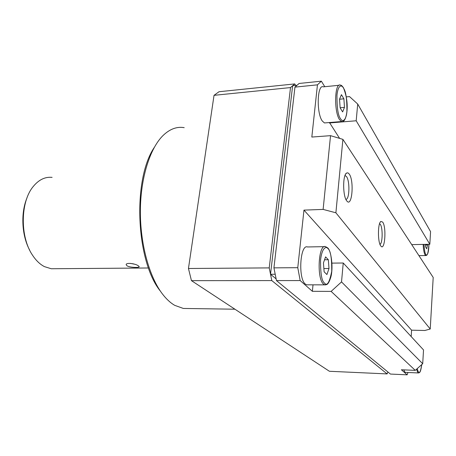 <?xml version="1.0" encoding="UTF-8"?>
<svg xmlns="http://www.w3.org/2000/svg" width="456" height="456" viewBox="0 0 456 456"><rect width="100%" height="100%" fill="white"/><g stroke="black" fill="none" stroke-linecap="round" stroke-linejoin="round"><path stroke-width="0.68" d="M138.282 265.762L139.183 266.635C139.815 267.854 130.222 267.683 127.104 265.865L126.192 264.782C125.679 262.32 135.301 263.539 138.282 265.762M52.104 177.373C45.098 176.66 38.8 179.715 33.22 186.532C20.292 201.82 19.916 236.898 32.541 255.217C36.03 260.53 39.997 264.332 44.431 266.623L51.26 268.749L55.678 268.715M188.887 308.53L183.323 308.45L174.733 305.349C170.35 302.824 166.161 298.914 162.159 293.613C149.135 276.347 140.163 243.675 140.368 210.763C140.585 177.846 149.921 148.388 163.037 135.523C169.826 129.002 176.882 126.38 184.207 127.663M307.743 284.829L306.717 284.823L305.332 284.06C297.979 278.679 300.094 243.892 307.504 246.958L324.41 246.65M405.555 372.381L404.882 372.13L403.731 369.867M325.852 122.829L324.461 122.943L322.312 121.039C316.293 113.134 317.188 83.796 323.321 86.857L339.036 85.283M382.664 222.072L380.88 221.451C377.693 223.064 377.631 242.438 380.806 245.961L380.817 245.972C384.841 251.769 386.688 227.219 382.664 222.072M379.973 244.353C382.698 243.555 382.92 227.533 380.264 224.278L379.58 223.662M349.199 173.998L347.888 172.835L346.583 173.035C342.616 175.041 342.73 196.268 346.737 200.811L346.748 200.828C351.998 208.289 354.432 180.793 349.199 173.998M345.893 199.369C349.558 199.608 350.014 180.958 346.469 176.529L344.992 175.52M134.588 264.206L130.427 263.391M154.168 147.584C132.217 180.177 136.173 262.097 160.626 291.418M27.007 197.864C20.566 213.015 21.734 235.581 29.651 250.105M387.896 371.982L387.127 373.914L329.409 371.275L191.457 280.651L188.453 268.493L214.029 95.332L219.034 91.73L294.718 83.921L295.739 85.414M411.586 330.178L303.964 210.119L323.127 209.407L335.89 212.792L430.23 329.015L424.861 330.492L411.586 330.178L411.175 336.562M188.453 268.493L269.228 267.894L290.512 87.575L214.029 95.332M387.127 373.914L271.799 280.588L191.457 280.651M407.977 372.489L407.134 374.826L390.433 374.062L276.467 280.588L275.202 274.244L270.516 274.267L269.228 267.894M303.964 210.119L297.774 267.683L300.179 280.571L312.366 291.31L313.021 284.835M331.934 263.118L343.243 263.009L423.527 349.934L422.706 363.723L415.273 370.363L401.388 369.765L407.134 374.826M430.23 329.015L433.2 277.453L342.901 139.359L330.532 135.66L311.824 137.056L317.444 84.839L321.349 81.174L324.78 86.708M339.6 138.373L329.466 122.539M290.512 87.575L294.718 83.921M271.799 280.588L270.516 274.267L276.131 278.895M317.444 84.839L294.947 87.124L297.044 85.283L292.632 85.734L270.516 274.267M415.273 370.363L331.13 291.401L312.366 291.31M300.179 280.571L276.467 280.588M331.13 291.401L341.521 281.899L343.243 263.009M294.947 87.124L273.925 267.86L297.774 267.683M323.127 209.407L330.532 135.66M335.89 212.792L342.901 139.359M297.044 85.283L299.107 83.465L321.349 81.174M346.321 96.894L349.535 96.592L357.709 104.042L430.572 231.637L429.82 244.285L356.187 120.777L357.709 104.042M329.426 122.955L356.187 120.777M411.728 244.615L429.82 244.285M422.706 363.723L341.521 281.899M273.925 267.86L275.202 274.244M324.119 271.804L326.912 274.552L328.998 268.51L328.343 259.738L325.584 256.87L323.447 262.895L324.119 271.804M340.142 107.878L342.627 111.919L344.479 107.371L343.892 98.815L341.43 94.683L339.538 99.191L340.142 107.878M425.437 244.365L425.568 246.873L426.765 248.822L427.614 244.325M323.874 268.544L328.998 268.51M328.343 259.738L324.547 259.783M340.136 107.753L344.479 107.371M343.892 98.815L339.538 99.226M425.471 245.02L427.648 244.98M132.781 263.739L133.397 263.881M325.829 284.846L324.815 284.852L323.498 284.082C316.504 278.644 318.493 243.521 325.544 246.633L327.63 247.83M324.558 283.108C321.788 281.472 320.454 273.76 320.557 259.971C322.022 247.26 326.325 246.177 327.915 248.566C330.572 250.481 331.843 258.05 331.729 271.269C329.517 282.469 327.123 286.419 324.558 283.108M418.517 372.957L417.884 372.706L416.51 369.263M421.749 364.583C420.66 371.173 419.617 373.663 418.614 372.056C418.186 371.788 417.742 370.631 417.274 368.579M342.883 121.45L341.578 121.547L339.538 119.614C333.815 111.612 334.653 82.012 340.472 85.135C341.23 85.078 342.2 85.916 343.379 87.66M340.535 118.68C338.073 115.681 336.887 107.77 336.973 94.945C338.261 83.836 342.085 85.067 343.505 88.139C345.87 91.325 347.005 99.077 346.913 111.395C345.739 122.197 342.023 121.649 340.535 118.68M426.098 255.542L425.077 254.898C424.04 253.04 423.402 249.54 423.162 244.405M418.933 255.634L425.779 255.542C427.717 255.502 428.771 251.758 428.936 244.302C428.19 253.593 427.141 256.916 425.779 254.26C425.015 253.564 424.411 250.276 423.972 244.393M148.525 267.985L51.26 268.749M234.925 309.208L183.323 308.45M327.756 247.967C330.965 250.475 333.467 266.464 330.988 276.513C329.015 283.507 327.066 284.515 326.724 284.538L324.815 284.852L306.717 284.823M421.766 364.561C420.449 373.909 419.315 372.523 418.312 372.951L405.338 372.37M343.453 87.786C347.067 96.934 348.065 106.014 346.452 115.015C344.303 122.892 342.61 121.302 341.578 121.547L324.461 122.943M380.304 222.095L380.88 221.451M345.58 174.232L346.583 173.035M345.346 175.571L344.97 175.594M126.244 264.429L126.187 264.754"/></g></svg>
